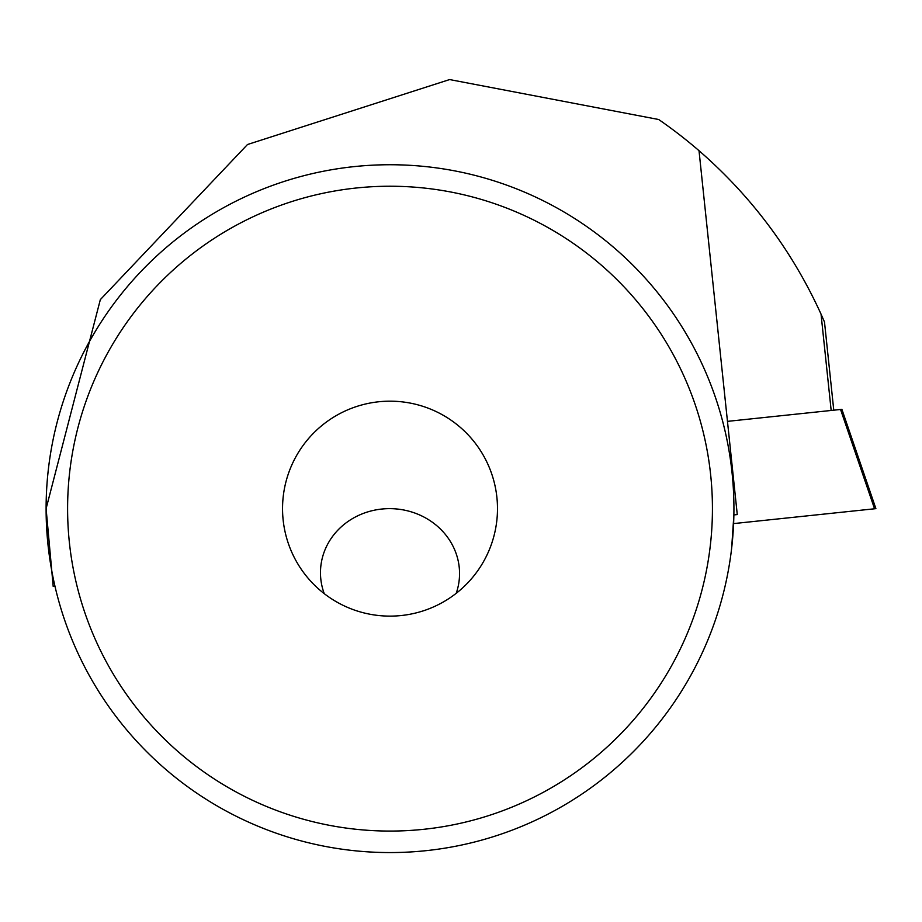 <?xml version="1.0" encoding="UTF-8"?>
<svg xmlns="http://www.w3.org/2000/svg" width="922" height="922" viewBox="0 0 922 922"><rect width="100%" height="100%" fill="white"/><g stroke="black" fill="none" stroke-linecap="round" stroke-linejoin="round"><path stroke-width="1.38" d="M390.018 164.738A343.918 343.918 0 0 1 687.858 680.609A343.918 343.918 0 0 1 92.177 680.609A343.918 343.918 0 0 1 390.018 164.738M497.488 508.644A107.471 107.471 0 0 0 336.276 415.58A107.471 107.471 0 0 0 336.276 601.72A107.471 107.471 0 0 0 497.488 508.644M390.018 186.232A322.423 322.423 0 0 1 669.245 669.856A322.423 322.423 0 0 1 110.79 669.856A322.423 322.423 0 0 1 390.018 186.232M731.63 548.383L733.877 514.925L737.266 514.568L699.014 150.689L727.47 421.366L841.89 409.333L840.553 409.472L874.563 508.783L733.612 523.592M324.233 593.641A69.542 64.482 2.5 0 1 392.864 508.714A69.542 64.482 2.5 0 1 459.49 576.204A69.542 64.482 2.5 0 1 456.206 593.33M833.765 410.186L824.487 321.962L821.041 314.125C792.194 250.819 751.522 196.34 699.014 150.689A472.882 472.882 0 0 0 658.7 119.514L449.625 79.569L247.499 144.512L100.337 299.627L46.1 508.644L53.199 586.461L54.974 586.277M874.563 508.783L875.9 508.644L874.563 508.783M821.041 314.125L831.171 410.463M841.89 409.333L875.9 508.644"/></g></svg>
